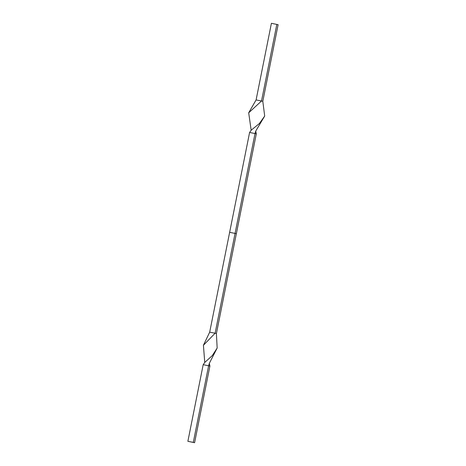 <?xml version="1.0" encoding="UTF-8"?>
<svg xmlns="http://www.w3.org/2000/svg" width="466" height="466" viewBox="0 0 466 466"><rect width="100%" height="100%" fill="white"/><g stroke="black" fill="none" stroke-linecap="round" stroke-linejoin="round"><path stroke-width="0.7" d="M276.833 24.366L261.519 101.006L256.096 99.934L271.41 23.3L278.12 24.692L262.807 101.326L264.7 116.04L259.358 123.554L251.238 130.142L249.601 132.449L256.312 133.835L255.735 131.086L255.024 133.515L215.111 333.231L216.399 333.551L217.162 348.038L212.263 355.64L204.824 362.373L203.193 364.674L209.904 366.066L209.327 363.323L208.617 365.746L193.303 442.38L187.88 441.308L203.193 364.674M251.157 130.218L248.693 112.819L261.519 101.006L262.807 101.326M256.096 99.934L248.687 112.807M264.7 116.04L255.735 131.086M249.601 132.449L229.645 232.307L236.355 233.693L256.312 133.835M236.355 233.693L216.399 333.551M229.645 232.307L209.688 332.165L215.111 333.231L203.421 345.277L204.755 362.437M209.688 332.165L203.421 345.254M217.162 348.038L209.327 363.323M187.88 441.308L194.59 442.7L209.904 366.066M194.59 442.7L193.303 442.38"/></g></svg>
